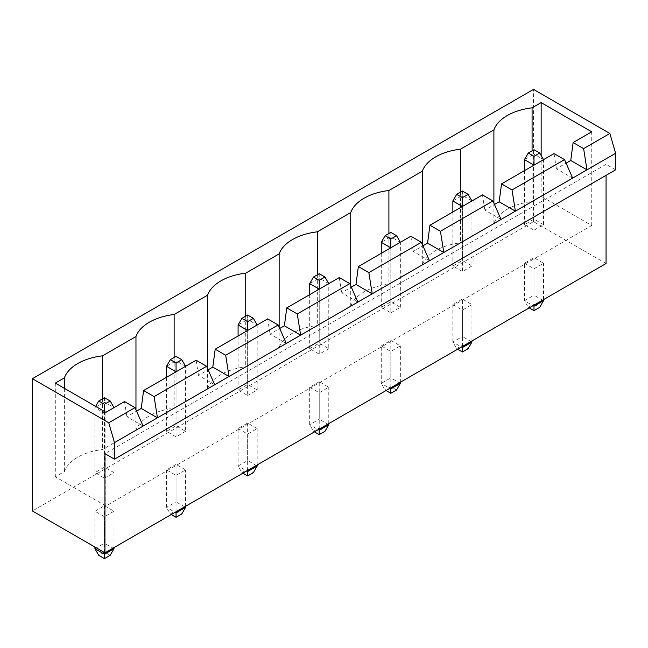 <?xml version="1.0" encoding="UTF-8"?>
<svg xmlns="http://www.w3.org/2000/svg" width="648" height="648" viewBox="0 0 648 648"><rect width="100%" height="100%" fill="white"/><g stroke="black" fill="none" stroke-linecap="round" stroke-linejoin="round"><path stroke-width="0.49" stroke-dasharray="3.24 2.43" d="M615.6 169.833L606.058 164.325L104.944 453.64M606.058 164.325L606.058 175.349M606.058 263.517L533.515 221.64L32.4 510.956M176.054 464.389L166.504 469.897L176.054 475.405L185.595 469.897L176.054 464.389L176.054 501.86L166.504 507.368L175.098 512.333M94.916 511.232L104.466 505.715L114.008 511.232L104.466 516.74L94.916 511.232L94.916 547.05M319.229 381.729L309.679 387.237L319.229 392.745L328.771 387.237L319.229 381.729L319.229 419.199L309.679 424.707L318.273 429.673M238.091 428.571L247.641 434.079L257.183 428.571L247.641 423.055L238.091 428.571L238.091 466.042L246.686 470.999M462.405 299.068L452.855 304.576L462.405 310.084L471.947 304.576L462.405 299.068L462.405 336.539L452.855 342.047L461.449 347.012M381.267 345.902L390.817 340.394L400.359 345.902L390.817 351.419L381.267 345.902L381.267 383.381L389.861 388.338M524.443 263.242L533.993 268.758L543.534 263.242L533.993 257.734L524.443 263.242L524.443 300.721L533.037 305.678M533.515 221.64L533.515 89.375M166.504 469.897L166.504 507.368L170.327 513.986L171.283 514.536M185.595 506.266L185.595 469.897M170.327 513.986L176.054 510.681L176.054 501.86L185.595 507.368M176.054 511.782L176.054 475.405M114.008 547.601L114.008 511.232M104.466 505.715L104.466 543.194L114.008 548.702M104.466 552.558L104.466 516.74M110.192 555.312L104.466 552.007L104.466 543.194L94.916 548.702M309.679 387.237L309.679 424.707L313.502 431.325L314.458 431.876M328.771 423.606L328.771 387.237M313.502 431.325L319.229 428.02L319.229 419.199L328.771 424.707M319.229 429.122L319.229 392.745M247.641 470.448L247.641 434.079M247.641 423.055L247.641 460.534L238.091 466.042L241.915 472.651L242.87 473.202M257.183 464.94L257.183 428.571M241.915 472.651L247.641 469.346L247.641 460.534L257.183 466.042M452.855 304.576L452.855 342.047L456.678 348.665L457.626 349.215M471.947 340.945L471.947 304.576M456.678 348.665L462.405 345.352L462.405 336.539L471.947 342.047M462.405 346.453L462.405 310.084M400.359 382.28L400.359 345.902M390.817 340.394L390.817 377.865L400.359 383.381M390.817 387.788L390.817 351.419M396.544 389.991L390.817 386.686L390.817 377.865L381.267 383.381L385.09 389.991L386.046 390.541M533.993 305.127L533.993 268.758M533.993 257.734L533.993 295.204L524.443 300.721L528.266 307.33L529.214 307.881M543.534 299.619L543.534 263.242M528.266 307.33L533.993 304.025L533.993 295.204L543.534 300.721M572.646 178.103L556.421 168.731L566.077 163.158M501.058 219.429L484.834 210.065L494.489 204.484M143.119 426.084L126.895 416.721L136.558 411.14M429.47 260.763L413.246 251.392L422.901 245.819M214.707 384.758L198.482 375.386L208.146 369.814M357.882 302.098L341.658 292.726L351.313 287.145M286.295 343.424L270.07 334.052L279.725 328.479M176.054 510.681L181.78 513.986M104.466 552.007L98.739 555.312M319.229 428.02L324.956 431.325M247.641 469.346L253.368 472.651M462.405 345.352L468.131 348.665M390.817 386.686L385.09 389.991M533.993 304.025L539.719 307.33M105.899 412.306L105.899 505.991L591.737 225.496L541.153 196.287L532.081 201.52A49.046 28.318 0 0 0 493.898 223.568L460.493 242.854A49.046 28.318 0 0 0 422.31 264.894L388.905 284.189A49.046 28.318 0 0 0 350.73 306.229L317.317 325.515A49.046 28.318 0 0 0 279.142 347.555L245.73 366.849A49.046 28.318 0 0 0 207.554 388.889L174.142 408.175A49.046 28.318 0 0 0 135.967 430.223L102.554 449.51A49.046 28.318 0 0 0 64.379 471.55L55.307 476.782L105.899 505.991M591.737 131.811L591.737 225.496M554.032 153.576L556.421 168.731M482.444 194.91L484.834 210.065M410.856 236.237L413.246 251.392M339.269 277.571L341.658 292.726M267.681 318.905L270.07 334.052M196.093 360.231L198.482 375.386M124.513 401.566L126.895 416.721M541.153 155.504L541.153 196.287M532.081 150.822L532.081 201.52M493.898 203.14L493.898 223.568M460.493 192.156L460.493 242.854M422.31 244.474L422.31 264.894M388.905 233.483L388.905 284.189M350.73 285.8L350.73 306.229M317.317 274.817L317.317 325.515M279.142 327.135L279.142 347.555M245.73 316.143L245.73 366.849M207.554 368.469L207.554 388.889M174.142 357.477L174.142 408.175M135.967 409.795L135.967 430.223M102.554 398.812L102.554 449.51M64.379 388.338L64.379 471.55M55.307 383.098L55.307 476.782M185.595 431.325L176.054 436.833L166.504 431.325L176.054 425.809L185.595 431.325L185.595 366.298L176.054 371.806L176.054 436.833M104.466 478.167L114.008 472.651L104.466 467.143L94.916 472.651L104.466 478.167L104.466 413.132L94.916 407.624L94.916 472.651M328.771 348.665L319.229 354.173L309.679 348.665L319.229 343.148L328.771 348.665L328.771 283.63L319.229 289.146L319.229 354.173M247.641 395.499L257.183 389.991L247.641 384.483L238.091 389.991L247.641 395.499L247.641 330.472L257.183 324.964L247.641 319.456L247.641 384.483M471.947 265.996L462.405 271.512L452.855 265.996L462.405 260.488L471.947 265.996L471.947 200.969L462.405 206.485L462.405 271.512M390.817 312.838L400.359 307.33L390.817 301.822L381.267 307.33L390.817 312.838L390.817 247.811L400.359 242.303L390.817 236.795L390.817 301.822M533.993 230.178L543.534 224.67L533.993 219.162L524.443 224.67L533.993 230.178L533.993 165.151L543.534 159.643L533.993 154.127L533.993 219.162M185.595 366.298L176.054 360.782L176.054 425.809M176.054 356.376L176.054 360.782L166.504 366.298M166.504 377.314L166.504 431.325M114.008 472.651L114.008 407.624L104.466 402.116L104.466 467.143M104.466 397.702L104.466 402.116L94.916 407.624L95.637 406.385M114.008 407.624L104.466 413.132L104.466 411.48M328.771 283.63L319.229 278.122L319.229 343.148M319.229 273.715L319.229 278.122L309.679 283.63M309.679 294.654L309.679 348.665M257.183 389.991L257.183 324.964M247.641 315.041L247.641 319.456L238.091 324.964M238.091 335.988L238.091 389.991M471.947 200.969L462.405 195.461L462.405 260.488M462.405 191.055L462.405 195.461L452.855 200.969M452.855 211.993L452.855 265.996M400.359 307.33L400.359 242.303M390.817 232.381L390.817 236.795L381.267 242.303M381.267 253.319L381.267 307.33M543.534 224.67L543.534 159.643M533.993 149.72L533.993 154.127L524.443 159.643M524.443 170.659L524.443 224.67"/><path stroke-width="0.97" d="M104.944 453.64L104.944 552.833L32.4 510.956L32.4 378.691L108.759 422.78L114.485 442.616L114.485 459.149L104.944 453.64M606.058 175.349L606.058 263.517L104.944 552.833M32.4 378.691L533.515 89.375L609.873 133.464L615.6 153.301L615.6 169.833L114.485 459.149M615.6 153.301L114.485 442.616M171.283 514.536L176.054 517.29L181.78 513.986L185.595 507.368L185.595 506.266M185.595 507.368L176.054 512.884L176.054 511.782M175.098 512.333L176.054 512.884L176.054 517.29M94.916 547.05L94.916 548.702L98.739 555.312L104.466 558.625L110.192 555.312L114.008 548.702L114.008 547.601M114.008 548.702L104.466 554.21L104.466 552.558M94.916 548.702L104.466 554.21L104.466 558.625M314.458 431.876L319.229 434.63L324.956 431.325L328.771 424.707L328.771 423.606M328.771 424.707L319.229 430.223L319.229 429.122M318.273 429.673L319.229 430.223L319.229 434.63M246.686 470.999L247.641 471.55L247.641 470.448M242.87 473.202L247.641 475.964L253.368 472.651L257.183 466.042L257.183 464.94M257.183 466.042L247.641 471.55L247.641 475.964M457.626 349.215L462.405 351.969L468.131 348.665L471.947 342.047L471.947 340.945M471.947 342.047L462.405 347.563L462.405 346.453M461.449 347.012L462.405 347.563L462.405 351.969M386.046 390.541L390.817 393.296L396.544 389.991L400.359 383.381L400.359 382.28M400.359 383.381L390.817 388.889L390.817 387.788M389.861 388.338L390.817 388.889L390.817 393.296M533.037 305.678L533.993 306.229L533.993 305.127M529.214 307.881L533.993 310.635L539.719 307.33L543.534 300.721L543.534 299.619M543.534 300.721L533.993 306.229L533.993 310.635M609.873 133.464L583.621 148.619L573.124 142.56L591.737 131.811L541.153 102.603L532.081 107.835A49.046 28.318 0 0 0 493.898 129.883L460.493 149.17A49.046 28.318 0 0 0 422.31 171.21L388.905 190.504A49.046 28.318 0 0 0 350.73 212.544L317.317 231.83A49.046 28.318 0 0 0 279.142 253.878L245.73 273.164A49.046 28.318 0 0 0 207.554 295.204L174.142 314.491A49.046 28.318 0 0 0 135.967 336.539L102.554 355.825A49.046 28.318 0 0 0 64.379 377.865L55.307 383.098L105.899 412.306L124.513 401.566L135.011 407.624L108.759 422.78M566.077 163.158L570.742 160.469L586.966 169.833L583.621 148.619M135.011 407.624L143.119 426.084M494.489 204.484L499.154 201.795L515.379 211.167L512.033 189.953L564.538 159.643L572.646 178.103M422.901 245.819L427.567 243.13L443.791 252.493L440.446 231.279L492.95 200.969L501.058 219.429M136.558 411.14L141.215 408.451L143.597 390.541L196.093 360.231L206.599 366.29L214.707 384.758M206.599 366.29L154.103 396.6L157.44 417.822L141.215 408.451M351.313 287.145L355.979 284.456L372.203 293.828L368.858 272.614L421.362 242.303L429.47 260.763M208.146 369.814L212.803 367.124L215.185 349.207L267.681 318.905L278.186 324.964L286.295 343.424M278.186 324.964L225.69 355.274L229.028 376.488L212.803 367.124M279.725 328.479L284.391 325.79L300.615 335.162L297.27 313.94L349.774 283.63L357.882 302.098M570.742 160.469L573.124 142.56M499.154 201.795L501.536 183.886L554.032 153.576L564.538 159.643M427.567 243.13L429.948 225.221L482.444 194.91L492.95 200.969M355.979 284.456L358.36 266.547L410.856 236.237L421.362 242.303M284.391 325.79L286.772 307.881L339.269 277.571L349.774 283.63M541.153 102.603L541.153 155.504M532.081 107.835L532.081 150.822M493.898 129.883L493.898 203.14M460.493 149.17L460.493 192.156M422.31 171.21L422.31 244.474M388.905 190.504L388.905 233.483M350.73 212.544L350.73 285.8M317.317 231.83L317.317 274.817M279.142 253.878L279.142 327.135M245.73 273.164L245.73 316.143M207.554 295.204L207.554 368.469M174.142 314.491L174.142 357.477M135.967 336.539L135.967 409.795M102.554 355.825L102.554 398.812M64.379 377.865L64.379 388.338M512.033 189.953L501.536 183.886M440.446 231.279L429.948 225.221M154.103 396.6L143.597 390.541M368.858 272.614L358.36 266.547M225.69 355.274L215.185 349.207M297.27 313.94L286.772 307.881M185.595 366.29L181.78 359.681L176.054 362.985L176.054 371.806L166.504 366.298L166.504 377.314M328.771 283.63L324.956 277.02L319.229 280.325L319.229 289.146L309.679 283.63L309.679 294.654M257.183 324.964L253.368 318.354L247.641 321.659L247.641 330.472L238.091 324.964L238.091 335.988M471.947 200.969L468.131 194.359L462.405 197.664L462.405 206.485L452.855 200.969L452.855 211.993M400.359 242.303L396.544 235.686L390.817 238.999L390.817 247.811L381.267 242.303L381.267 253.319M543.534 159.643L539.719 153.025L533.993 156.338L533.993 165.151L524.443 159.643L524.443 170.659M181.78 359.681L176.054 356.376L170.327 359.681L166.504 366.298M176.054 362.985L170.327 359.681M114.008 407.624L110.192 401.015L104.466 397.702L98.739 401.015L95.637 406.385M104.466 411.48L104.466 404.32L98.739 401.015M110.192 401.015L104.466 404.32M324.956 277.02L319.229 273.715L313.502 277.02L309.679 283.63M319.229 280.325L313.502 277.02M253.368 318.354L247.641 315.041L241.915 318.354L238.091 324.964M247.641 321.659L241.915 318.354M468.131 194.359L462.405 191.055L456.678 194.359L452.855 200.969M462.405 197.664L456.678 194.359M396.544 235.686L390.817 232.381L385.09 235.686L381.267 242.303M390.817 238.999L385.09 235.686M539.719 153.025L533.993 149.72L528.266 153.025L524.443 159.643M533.993 156.338L528.266 153.025"/></g></svg>
